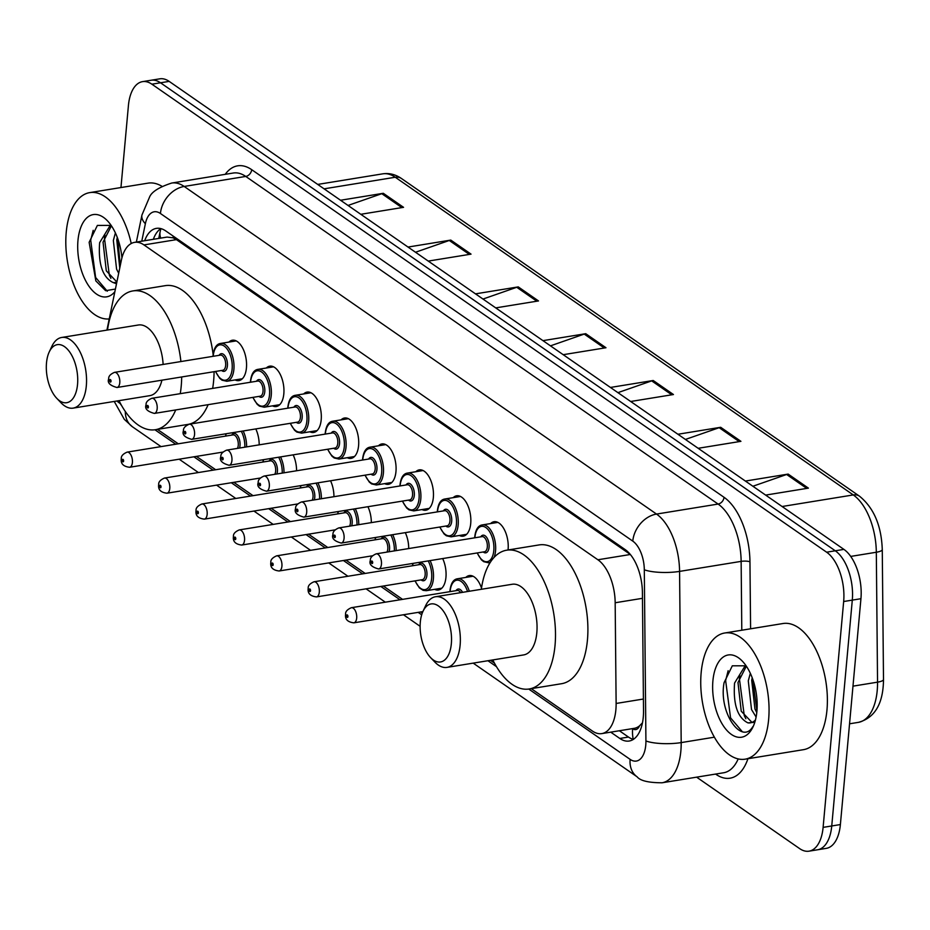 <?xml version="1.0" encoding="UTF-8"?>
<svg xmlns="http://www.w3.org/2000/svg" width="930" height="930" viewBox="0 0 930 930"><rect width="100%" height="100%" fill="white"/><g stroke="black" fill="none" stroke-linecap="round" stroke-linejoin="round"><path stroke-width="1.4" d="M228.931 342.089A20.448 10.567 80.8 0 1 232.361 340.229A20.448 10.567 80.8 0 1 246.438 367.908A20.448 10.567 80.8 0 1 238.929 380.603A20.448 10.567 80.8 0 1 235.092 379.928M266.317 368.013A20.448 10.567 80.8 0 1 269.735 366.164A20.448 10.567 80.8 0 1 283.824 393.832A20.448 10.567 80.8 0 1 276.303 406.526A20.448 10.567 80.8 0 1 272.478 405.852M303.692 393.936A20.448 10.567 80.8 0 1 307.121 392.088A20.448 10.567 80.8 0 1 321.199 419.756A20.448 10.567 80.8 0 1 313.689 432.45A20.448 10.567 80.8 0 1 309.853 431.787M341.077 419.86A20.448 10.567 80.8 0 1 344.495 418.012A20.448 10.567 80.8 0 1 358.585 445.691A20.448 10.567 80.8 0 1 351.063 458.385A20.448 10.567 80.8 0 1 347.239 457.711M378.464 445.796A20.448 10.567 80.8 0 1 381.881 443.936A20.448 10.567 80.8 0 1 395.959 471.615A20.448 10.567 80.8 0 1 388.449 484.309A20.448 10.567 80.8 0 1 384.613 483.635M415.838 471.719A20.448 10.567 80.8 0 1 419.267 469.871A20.448 10.567 80.8 0 1 433.345 497.538A20.448 10.567 80.8 0 1 425.835 510.233A20.448 10.567 80.8 0 1 421.999 509.57M453.224 497.643A20.448 10.567 80.8 0 1 456.642 495.795A20.448 10.567 80.8 0 1 470.72 523.462A20.448 10.567 80.8 0 1 463.21 536.168A20.448 10.567 80.8 0 1 459.374 535.494M490.598 523.578A20.448 10.567 80.8 0 1 494.028 521.718A20.448 10.567 80.8 0 1 508.106 549.398A20.448 10.567 80.8 0 1 508.047 549.979M465.825 577.425A20.448 10.567 80.8 0 1 469.255 575.577A20.448 10.567 80.8 0 1 481.496 588.086M442.68 558.57A20.448 10.567 80.8 0 1 445.947 577.321A20.448 10.567 80.8 0 1 438.437 590.015A20.448 10.567 80.8 0 1 434.612 589.341M330.545 480.787A20.448 10.567 80.8 0 1 333.94 496.701M255.785 428.928A20.448 10.567 80.8 0 1 259.179 444.842M293.159 454.851A20.448 10.567 80.8 0 1 296.565 470.778M367.92 506.711A20.448 10.567 80.8 0 1 371.326 522.625M405.306 532.634A20.448 10.567 80.8 0 1 408.7 548.549M632.505 728.609L632.656 728.713A12.776 6.603 -99.2 0 0 639.526 725.842L642.479 722.819M639.526 725.842A38.339 19.809 80.8 0 1 634.19 728.341L601.791 733.607A38.339 19.809 -99.2 0 0 616.125 703.464L615.172 602.756A38.339 19.809 -99.2 0 0 597.885 559.767L143.952 244.916A38.339 19.809 -99.2 0 0 134.583 242.358A38.339 19.809 -99.2 0 0 121.365 260.261L106.927 330.115M630.284 554.431L176.433 239.638L173.015 237.813L167.075 237.08L134.583 242.358M116.971 400.993A38.339 19.809 -99.2 0 0 119.447 403.004L120.656 403.841M531.274 688.642L592.422 731.05A38.339 19.809 -99.2 0 0 601.791 733.607M157.461 429.369L178.281 443.808M196.428 456.398L215.667 469.731M233.814 482.321L253.041 495.667M271.188 508.245L290.427 521.591M308.574 534.18L327.802 547.514M345.948 560.104L365.188 573.45M383.334 586.028L402.562 599.373M420.709 611.963L422.278 613.044M490.447 660.323L494.458 663.113M120.958 187.546L128.433 105.439A38.339 19.809 80.8 0 1 142.511 81.642A38.339 19.809 80.8 0 1 151.881 84.188L826.631 552.199A38.339 19.809 80.8 0 1 843.661 601.524L823.108 827.375A38.339 19.809 80.8 0 1 809.019 851.171A38.339 19.809 80.8 0 1 799.649 848.613L696.628 777.166M108.81 320.978L108.996 318.932M809.019 851.171L826.305 848.358A38.339 19.809 80.8 0 0 840.383 824.561L860.936 598.711A38.339 19.809 80.8 0 0 843.905 549.386L169.167 81.387A38.339 19.809 80.8 0 0 159.797 78.829L151.148 80.236A38.339 19.809 80.8 0 1 160.518 82.793L835.268 550.793A38.339 19.809 80.8 0 1 852.298 600.117L831.746 825.968A38.339 19.809 80.8 0 1 817.656 849.764A38.339 19.809 80.8 0 0 831.746 825.968L852.298 600.117A38.339 19.809 80.8 0 0 835.268 550.793L160.518 82.793A38.339 19.809 80.8 0 0 151.148 80.236L142.511 81.642M610.731 732.154L619.822 738.467A38.339 19.809 -99.2 0 0 629.192 741.024A38.339 19.809 -99.2 0 0 643.525 710.88L642.409 592.55A38.339 19.809 -99.2 0 0 625.123 549.56L165.738 230.931A38.339 19.809 -99.2 0 0 156.368 228.373A38.339 19.809 -99.2 0 0 144.685 240.719M633.365 739.385A38.339 19.809 80.8 0 1 628.471 737.06L619.368 730.748M153.322 239.312A38.339 19.809 80.8 0 1 160.844 228.606M677.923 434.252L720.68 427.289L740.931 441.332L698.163 448.295M745.395 481.054L788.163 474.091L808.403 488.134L765.634 495.097M475.497 293.857L518.266 286.893L538.505 300.936L495.737 307.888M408.026 247.055L450.783 240.091L471.033 254.134L428.265 261.086M340.543 200.252L383.311 193.289L403.55 207.332L360.794 214.295M610.44 387.45L653.209 380.498L673.448 394.529L630.691 401.493M542.969 340.647L585.737 333.696L605.976 347.739L563.208 354.69M550.467 345.855L584.226 334.079A10.23 7.835 -55.3 0 1 585.737 333.696M617.938 392.646L651.698 380.882A10.23 7.835 -55.3 0 1 653.209 380.498M348.041 205.449L381.8 193.684A10.23 7.835 -55.3 0 1 383.311 193.289M415.512 252.251L449.271 240.475A10.23 7.835 -55.3 0 1 450.783 240.091M482.984 299.053L516.743 287.277A10.23 7.835 -55.3 0 1 518.266 286.893M752.882 486.25L786.64 474.486A10.23 7.835 -55.3 0 1 788.163 474.091M685.41 439.448L719.169 427.684A10.23 7.835 -55.3 0 1 720.68 427.289M109.24 318.909A63.903 33.015 80.8 0 1 66.228 232.302A63.903 33.015 80.8 0 1 89.699 192.626A63.903 33.015 80.8 0 1 131.223 243.52M111.414 225.816L103.056 242.137L106.299 270.828L116.866 281.988M110.472 224.979L99.626 242.695C98.15 263.981 102.591 277.233 112.96 282.476A28.888 14.927 80.8 0 0 115.413 282.464A28.888 14.927 80.8 0 0 116.855 282.081M117.261 237.371L116.773 239.905L119.761 268.003M115.39 232.93L113.344 240.463L116.587 269.154L118.68 273.222M111.135 225.409L97.371 225.42L89.141 242.3L95.837 280.906L105.648 290.695L115.413 289.056M114.867 291.706A41.676 21.53 80.8 0 1 89.327 286.754A41.676 21.53 80.8 0 1 77.969 240.44A41.676 21.53 80.8 0 1 107.45 220.817A41.676 21.53 80.8 0 1 121.923 257.854M116.494 283.778L112.96 282.476M89.699 192.626L148.033 183.14A63.903 33.015 80.8 0 1 161.925 186.279M117.761 238.731L120.272 265.527M104.916 235.081L104.416 237.941L109.345 275.245L110.903 278.349M93.198 230.326L90.698 240.184L95.627 277.477L107.287 291.218M77.539 384.439A29.4 15.182 80.8 0 1 56.742 398.296A29.4 15.182 80.8 0 1 46.5 362.921A29.4 15.182 80.8 0 1 49.209 352.005A29.4 15.182 80.8 0 1 67.96 349.796A29.4 15.182 80.8 0 1 77.539 384.439M49.209 352.005L51.824 346.425A35.782 18.484 80.8 0 1 61.671 337.474A35.782 18.484 80.8 0 1 86.316 385.904A35.782 18.484 80.8 0 1 73.168 408.119A35.782 18.484 80.8 0 1 60.996 402.76L56.742 398.296M73.168 408.119L149.858 395.645A35.782 18.484 -99.2 0 0 161.925 380.184M181.687 376.964A70.296 36.305 80.8 0 1 181.222 386.066A70.296 36.305 80.8 0 1 180.246 393.669M175.712 409.944A70.296 36.305 80.8 0 1 155.403 429.707A70.296 36.305 80.8 0 1 119.017 400.667M214.086 371.698A70.296 36.305 80.8 0 1 213.633 380.789A70.296 36.305 80.8 0 1 212.656 388.391M208.111 404.678A70.296 36.305 80.8 0 1 187.814 424.429L155.403 429.707M163.134 364.444A35.782 18.484 -99.2 0 0 138.372 325L61.671 337.474M107.52 330.022A70.296 36.305 80.8 0 1 132.827 290.939A70.296 36.305 80.8 0 1 180.908 361.549M132.827 290.939L165.226 285.661A70.296 36.305 80.8 0 1 213.144 354.749M451.341 643.711A29.4 15.182 80.8 0 1 430.555 657.568A29.4 15.182 80.8 0 1 420.314 622.193A29.4 15.182 80.8 0 1 423.022 611.277A29.4 15.182 80.8 0 1 441.773 609.069A29.4 15.182 80.8 0 1 451.341 643.711M423.022 611.277L425.638 605.697A35.782 18.484 80.8 0 1 435.484 596.746A35.782 18.484 80.8 0 1 460.118 645.176A35.782 18.484 80.8 0 1 446.981 667.391A35.782 18.484 80.8 0 1 434.81 662.032L430.555 657.568M446.981 667.391L523.671 654.918A35.782 18.484 -99.2 0 0 536.819 632.702A35.782 18.484 -99.2 0 0 512.174 584.273L435.484 596.746M481.333 589.295A70.296 36.305 80.8 0 1 506.629 550.211A70.296 36.305 80.8 0 1 555.036 645.339A70.296 36.305 80.8 0 1 529.216 688.979A70.296 36.305 80.8 0 1 492.819 659.94M506.629 550.211L539.04 544.933A70.296 36.305 80.8 0 1 587.435 640.061A70.296 36.305 80.8 0 1 561.615 683.701L529.216 688.979M768.633 719.495A63.903 33.015 80.8 0 1 745.163 759.171A63.903 33.015 80.8 0 1 701.162 672.692A63.903 33.015 80.8 0 1 724.633 633.016A63.903 33.015 80.8 0 1 768.633 719.495M724.633 633.016L782.967 623.53A63.903 33.015 80.8 0 1 826.968 709.997A63.903 33.015 80.8 0 1 803.497 749.673L745.163 759.171M746.348 666.206L737.99 682.527L741.233 711.217L751.975 722.401M745.407 665.369L734.561 683.085C733.084 704.37 737.525 717.623 747.894 722.866A28.888 14.927 80.8 0 0 750.347 722.854A28.888 14.927 80.8 0 0 755.462 719.936M752.196 677.761L751.707 680.295L754.951 708.986L756.776 712.601M750.324 673.308L748.278 680.853L751.521 709.544L756.113 717.042M746.069 665.799L732.305 665.81L724.075 682.69C718.379 712.973 741.954 745.476 752.835 726.632M712.903 680.83A41.676 21.53 80.8 0 1 742.384 661.195A41.676 21.53 80.8 0 1 756.904 711.357A41.676 21.53 80.8 0 1 753.056 726.807A41.676 21.53 80.8 0 1 726.481 729.945A41.676 21.53 80.8 0 1 712.903 680.83M754.8 722.308L747.894 722.866M752.696 679.109L756.939 710.95M739.85 675.471L739.35 678.33L744.279 715.635L745.837 718.739M728.132 670.716L725.633 680.562L730.562 717.867L742.221 731.608M173.282 236.162A38.339 29.388 124.7 0 0 173.015 237.813M160.762 238.103A38.339 19.53 -168.3 0 1 160.123 231.768L158.751 238.429M632.656 728.713A38.339 29.388 124.7 0 0 633.249 739.35M176.433 239.638L143.952 244.916M630.331 554.489L597.885 559.767M642.467 598.316L615.172 602.756M643.421 699.023L616.125 703.464M120.109 403.457A25.563 13.206 -99.2 0 0 121.667 405.678M114.227 401.446L124.318 419.36L132.444 426.789A25.563 19.588 -55.3 0 1 125.306 411.478M528.74 689.049L630.121 759.368A25.563 13.206 -99.2 0 0 645.757 745.197A25.563 13.206 -99.2 0 0 645.92 740.966L644.304 569.776A25.563 13.206 -99.2 0 0 632.784 541.121L160.437 213.493A25.563 13.206 -99.2 0 0 145.371 223.723L141.767 241.196M160.437 213.493A25.563 19.588 -55.3 0 1 184.175 186.453L245.753 176.433A51.127 26.412 -99.2 0 0 233.256 173.027L171.69 183.047A51.127 26.412 80.8 0 1 184.175 186.453L656.522 514.069A51.127 26.412 80.8 0 1 679.574 571.392L681.19 742.593A51.127 26.412 80.8 0 1 680.853 751.045A51.127 26.412 80.8 0 1 662.079 782.781L723.645 772.76A51.127 26.412 -99.2 0 0 738.199 758.903M714.414 737.176L681.19 742.593A25.563 6.219 179.5 0 1 645.92 740.966M747.929 758.717A57.52 29.713 80.8 0 1 716.019 774.365L715.612 774.074M225.223 174.329A57.52 29.713 80.8 0 1 251.693 169.679L724.04 497.294A57.52 29.713 80.8 0 1 749.952 561.778L750.591 628.796M151.881 84.188L169.167 81.387M823.108 827.375L840.383 824.561M843.661 601.524L860.936 598.711M826.631 552.199L843.905 549.386M644.304 569.776A25.563 6.219 179.5 0 0 679.574 571.392L741.14 561.371A51.127 26.412 -99.2 0 0 718.1 504.06L245.753 176.433A6.394 4.894 124.7 0 0 251.693 169.679M741.791 630.226L741.14 561.371A6.394 1.558 -0.5 0 1 749.952 561.778M632.784 541.121A25.563 19.588 -55.3 0 1 656.522 514.069L718.1 504.06A6.394 4.894 124.7 0 0 724.04 497.294M154.938 429.776L175.758 444.215M193.905 456.804L213.144 470.15M231.291 482.728L250.519 496.074M268.665 508.664L287.905 521.997M306.051 534.587L325.279 547.933M343.426 560.511L362.665 573.856M380.812 586.446L400.04 599.78M418.186 612.37L421.697 614.8M487.925 660.73L496.492 666.682M145.371 223.723A25.563 13.02 -168.3 0 1 141.941 215.028L136.361 242.079M473.196 663.125L637.155 776.852A25.563 19.588 -55.3 0 1 630.121 759.368M153.636 239.266L153.973 237.627M628.471 737.06L619.822 738.467M324.082 188.837L395.262 177.246A12.776 9.8 -55.3 0 1 401.469 178.514L859.494 496.19A12.776 9.8 124.7 0 0 853.275 494.934L395.262 177.246A51.127 26.412 -99.2 0 0 382.765 173.84C389.275 172.864 395.506 174.422 401.469 178.514M859.494 496.19C873.816 507.861 881.419 525.648 882.268 549.56A12.776 3.104 179.5 0 1 876.316 552.246A51.127 26.412 -99.2 0 0 853.275 494.934L782.107 506.513M882.268 549.56L883.5 679.47A12.776 3.104 179.5 0 1 877.548 682.155L876.316 552.246L850.706 556.419M883.5 679.47C883.291 703.545 874.932 717.832 858.437 722.354A51.127 26.412 -99.2 0 0 877.548 682.155L852.984 686.154M604.302 348.006L584.226 334.079M536.831 301.204L516.743 287.277M469.348 254.402L449.271 240.475M401.876 207.611L381.8 193.684M671.774 394.808L651.698 380.882M739.245 441.611L719.169 427.684M806.729 488.401L786.64 474.486M243.149 430.985A19.17 9.905 80.8 0 1 246.613 446.888M244.834 447.179A17.891 9.242 -99.2 0 0 241.3 431.288M226.106 433.752A17.891 9.242 -99.2 0 0 225.839 435.752A17.891 9.242 -99.2 0 0 225.816 436.077M231.71 435.112A8.951 4.627 80.8 0 1 237.336 435.31A8.951 4.627 80.8 0 1 240.01 445.575A8.951 4.627 80.8 0 1 239.522 448.039M237.417 448.388A7.673 3.964 -99.2 0 0 238.254 445.284A7.673 3.964 -99.2 0 0 232.977 434.903L127.119 452.131A7.673 3.964 80.8 0 1 132.397 462.512A7.673 3.964 80.8 0 1 129.584 467.267L222.898 452.085M123.62 461.048A1.279 0.663 -99.2 0 0 123.051 459.408A1.279 0.663 -99.2 0 0 122.272 460.118A1.279 0.663 -99.2 0 0 122.841 461.757A1.279 0.663 -99.2 0 0 123.62 461.048M280.523 456.909A19.17 9.905 80.8 0 1 283.999 472.812M282.22 473.103A17.891 9.242 -99.2 0 0 278.675 457.211M263.481 459.687A17.891 9.242 -99.2 0 0 263.225 461.675A17.891 9.242 -99.2 0 0 263.202 462.001M269.084 461.048A8.951 4.627 80.8 0 1 274.71 461.245A8.951 4.627 80.8 0 1 277.396 471.51A8.951 4.627 80.8 0 1 276.908 473.975M274.803 474.312A7.673 3.964 -99.2 0 0 275.64 471.208A7.673 3.964 -99.2 0 0 270.363 460.838L164.494 478.055A7.673 3.964 80.8 0 1 169.783 488.436A7.673 3.964 80.8 0 1 166.958 493.202L260.284 478.02M161.006 486.971A1.279 0.663 -99.2 0 0 160.437 485.332A1.279 0.663 -99.2 0 0 159.658 486.041A1.279 0.663 -99.2 0 0 160.227 487.68A1.279 0.663 -99.2 0 0 161.006 486.971M317.909 482.833A19.17 9.905 80.8 0 1 321.373 498.747M319.595 499.038A17.891 9.242 -99.2 0 0 316.06 483.135M300.867 485.611A17.891 9.242 -99.2 0 0 300.611 487.599A17.891 9.242 -99.2 0 0 300.576 487.925M306.47 486.971A8.951 4.627 80.8 0 1 312.096 487.169A8.951 4.627 80.8 0 1 314.77 497.434A8.951 4.627 80.8 0 1 314.282 499.898M312.189 500.235A7.673 3.964 -99.2 0 0 313.015 497.143A7.673 3.964 -99.2 0 0 307.737 486.762L201.88 503.99A7.673 3.964 80.8 0 1 207.157 514.36A7.673 3.964 80.8 0 1 204.344 519.126L297.658 503.944M198.381 512.907A1.279 0.663 -99.2 0 0 197.823 511.256A1.279 0.663 -99.2 0 0 197.032 511.965A1.279 0.663 -99.2 0 0 197.602 513.616A1.279 0.663 -99.2 0 0 198.381 512.907M355.283 508.768A19.17 9.905 80.8 0 1 358.759 524.671M356.981 524.962A17.891 9.242 -99.2 0 0 353.435 509.07M338.241 511.535A17.891 9.242 -99.2 0 0 337.985 513.534A17.891 9.242 -99.2 0 0 337.962 513.86M343.856 512.895A8.951 4.627 80.8 0 1 349.471 513.093A8.951 4.627 80.8 0 1 352.156 523.358A8.951 4.627 80.8 0 1 351.668 525.822M349.564 526.171A7.673 3.964 -99.2 0 0 350.401 523.067A7.673 3.964 -99.2 0 0 345.123 512.686L239.266 529.914A7.673 3.964 80.8 0 1 244.544 540.295A7.673 3.964 80.8 0 1 241.719 545.05L335.044 529.868M235.767 538.83A1.279 0.663 -99.2 0 0 235.197 537.191A1.279 0.663 -99.2 0 0 234.418 537.9A1.279 0.663 -99.2 0 0 234.988 539.54A1.279 0.663 -99.2 0 0 235.767 538.83M392.669 534.692A19.17 9.905 80.8 0 1 396.134 550.595M394.367 550.886A17.891 9.242 -99.2 0 0 390.821 534.994M375.627 537.47A17.891 9.242 -99.2 0 0 375.371 539.458A17.891 9.242 -99.2 0 0 375.336 539.784M381.23 538.819A8.951 4.627 80.8 0 1 386.857 539.028A8.951 4.627 80.8 0 1 389.542 549.281A8.951 4.627 80.8 0 1 389.042 551.757M386.95 552.095A7.673 3.964 -99.2 0 0 387.787 548.991A7.673 3.964 -99.2 0 0 382.497 538.621L276.64 555.838A7.673 3.964 80.8 0 1 281.918 566.219A7.673 3.964 80.8 0 1 279.105 570.985L372.419 555.791M273.153 564.754A1.279 0.663 -99.2 0 0 272.583 563.115A1.279 0.663 -99.2 0 0 271.793 563.824A1.279 0.663 -99.2 0 0 272.362 565.463A1.279 0.663 -99.2 0 0 273.153 564.754M430.055 560.616A19.17 9.905 80.8 0 1 433.392 578.786A19.17 9.905 80.8 0 1 426.359 590.69L441.866 588.167M415.187 580.843A17.891 9.242 -99.2 0 0 424.975 589.608A17.891 9.242 -99.2 0 0 431.636 578.495A17.891 9.242 -99.2 0 0 428.195 560.918M413.001 563.394A17.891 9.242 -99.2 0 0 412.746 565.382A17.891 9.242 -99.2 0 0 412.722 565.707M418.616 564.754A8.951 4.627 80.8 0 1 424.231 564.952A8.951 4.627 80.8 0 1 426.917 575.217A8.951 4.627 80.8 0 1 421.081 579.89M422.348 579.681A7.673 3.964 -99.2 0 0 425.161 574.926A7.673 3.964 -99.2 0 0 419.883 564.545L314.026 581.773A7.673 3.964 80.8 0 1 319.304 592.143A7.673 3.964 80.8 0 1 316.491 596.909L422.348 579.681M310.527 590.69A1.279 0.663 -99.2 0 0 309.957 589.039A1.279 0.663 -99.2 0 0 309.178 589.748A1.279 0.663 -99.2 0 0 309.748 591.399A1.279 0.663 -99.2 0 0 310.527 590.69M449.888 591.678L449.934 591.027C450.794 583.401 453.34 579.32 457.572 578.762A19.17 9.905 80.8 0 1 469.301 591.248M467.546 591.538A17.891 9.242 -99.2 0 0 457.537 580.146A17.891 9.242 -99.2 0 0 450.132 591.317A17.891 9.242 -99.2 0 0 450.097 591.643M353.865 622.833C347.588 622.089 344.832 619.217 345.6 614.219C345.309 611.661 347.25 609.487 351.401 607.697A7.673 3.964 80.8 0 1 356.678 618.078A7.673 3.964 80.8 0 1 353.865 622.833L422.871 611.603M347.913 616.613A1.279 0.663 -99.2 0 0 347.343 614.963A1.279 0.663 -99.2 0 0 346.565 615.672A1.279 0.663 -99.2 0 0 347.123 617.322A1.279 0.663 -99.2 0 0 347.913 616.613M460.675 592.654A7.673 3.964 -99.2 0 0 457.258 590.469L351.401 607.697M455.991 590.678A8.951 4.627 80.8 0 1 462.57 592.34M236.197 340.903L220.677 343.426A19.17 9.905 80.8 0 1 233.883 369.373A19.17 9.905 80.8 0 1 226.839 381.277L222.061 380.207L219.759 378.359L215.458 371.465M215.667 371.43A17.891 9.242 -99.2 0 0 225.467 380.196A17.891 9.242 -99.2 0 0 232.128 369.082A17.891 9.242 -99.2 0 0 224.177 346.053A17.891 9.242 -99.2 0 0 213.237 355.969A17.891 9.242 -99.2 0 0 213.203 356.295M219.096 355.341A8.951 4.627 80.8 0 1 224.723 355.539A8.951 4.627 80.8 0 1 227.408 365.804A8.951 4.627 80.8 0 1 221.561 370.477M116.971 387.496L222.828 370.268A7.673 3.964 -99.2 0 0 225.653 365.513A7.673 3.964 -99.2 0 0 220.364 355.132L114.506 372.36A7.673 3.964 80.8 0 1 119.784 382.73A7.673 3.964 80.8 0 1 116.971 387.496C109.891 385.555 107.136 382.683 108.705 378.882C108.415 376.325 110.356 374.151 114.506 372.36M109.67 380.335A1.279 0.663 -99.2 0 0 110.228 381.986A1.279 0.663 -99.2 0 0 111.019 381.277A1.279 0.663 -99.2 0 0 110.449 379.626A1.279 0.663 -99.2 0 0 109.67 380.335M273.571 366.827L258.063 369.35A19.17 9.905 80.8 0 1 271.258 395.297A19.17 9.905 80.8 0 1 264.225 407.2L259.435 406.131L257.145 404.283L252.832 397.401M253.053 397.366A17.891 9.242 -99.2 0 0 262.841 406.131A17.891 9.242 -99.2 0 0 269.502 395.006A17.891 9.242 -99.2 0 0 261.562 371.988A17.891 9.242 -99.2 0 0 250.612 381.904A17.891 9.242 -99.2 0 0 250.589 382.23M256.482 381.265A8.951 4.627 80.8 0 1 262.097 381.463A8.951 4.627 80.8 0 1 264.783 391.728A8.951 4.627 80.8 0 1 258.947 396.401M154.357 413.42L260.214 396.192A7.673 3.964 -99.2 0 0 263.027 391.437A7.673 3.964 -99.2 0 0 257.75 381.056L151.892 398.284A7.673 3.964 80.8 0 1 157.17 408.665A7.673 3.964 80.8 0 1 154.357 413.42C147.277 411.49 144.522 408.619 146.08 404.806C145.801 402.248 147.731 400.074 151.892 398.284M147.045 406.259A1.279 0.663 -99.2 0 0 147.614 407.91A1.279 0.663 -99.2 0 0 148.393 407.2A1.279 0.663 -99.2 0 0 147.823 405.55A1.279 0.663 -99.2 0 0 147.045 406.259M310.957 392.762L295.438 395.285A19.17 9.905 80.8 0 1 308.644 421.22A19.17 9.905 80.8 0 1 301.599 433.124L296.821 432.066L294.519 430.206L290.218 423.324M290.427 423.29A17.891 9.242 -99.2 0 0 300.227 432.055A17.891 9.242 -99.2 0 0 306.888 420.93A17.891 9.242 -99.2 0 0 298.937 397.912A17.891 9.242 -99.2 0 0 287.998 407.828A17.891 9.242 -99.2 0 0 287.963 408.154M293.857 407.189A8.951 4.627 80.8 0 1 299.483 407.387A8.951 4.627 80.8 0 1 302.169 417.651A8.951 4.627 80.8 0 1 296.321 422.336M191.731 439.344L297.588 422.127A7.673 3.964 -99.2 0 0 300.413 417.361A7.673 3.964 -99.2 0 0 295.136 406.991L189.267 424.208A7.673 3.964 80.8 0 1 194.556 434.589A7.673 3.964 80.8 0 1 191.731 439.344C184.652 437.414 181.896 434.543 183.466 430.73C183.175 428.172 185.117 425.998 189.267 424.208M184.431 432.194A1.279 0.663 -99.2 0 0 184.989 433.833A1.279 0.663 -99.2 0 0 185.779 433.124A1.279 0.663 -99.2 0 0 185.21 431.485A1.279 0.663 -99.2 0 0 184.431 432.194M348.332 418.686L332.824 421.209A19.17 9.905 80.8 0 1 346.018 447.156A19.17 9.905 80.8 0 1 338.985 459.06L334.196 457.99L331.905 456.142L327.593 449.248M327.813 449.213A17.891 9.242 -99.2 0 0 337.602 457.978A17.891 9.242 -99.2 0 0 344.274 446.853A17.891 9.242 -99.2 0 0 336.323 423.836A17.891 9.242 -99.2 0 0 325.372 433.752A17.891 9.242 -99.2 0 0 325.349 434.077M331.243 433.124A8.951 4.627 80.8 0 1 336.858 433.322A8.951 4.627 80.8 0 1 339.543 443.587A8.951 4.627 80.8 0 1 333.707 448.26M229.117 465.279L334.974 448.051A7.673 3.964 -99.2 0 0 337.788 443.296A7.673 3.964 -99.2 0 0 332.51 432.915L226.653 450.143A7.673 3.964 80.8 0 1 231.93 460.513A7.673 3.964 80.8 0 1 229.117 465.279C222.038 463.338 219.282 460.466 220.84 456.665C220.561 454.096 222.491 451.922 226.653 450.143M221.805 458.118A1.279 0.663 -99.2 0 0 222.375 459.757A1.279 0.663 -99.2 0 0 223.154 459.06A1.279 0.663 -99.2 0 0 222.584 457.409A1.279 0.663 -99.2 0 0 221.805 458.118M385.718 444.61L370.21 447.132A19.17 9.905 80.8 0 1 383.404 473.079A19.17 9.905 80.8 0 1 376.359 484.983L371.582 483.914L369.291 482.066L364.978 475.184M365.188 475.149A17.891 9.242 -99.2 0 0 374.988 483.914A17.891 9.242 -99.2 0 0 381.649 472.789A17.891 9.242 -99.2 0 0 373.697 449.771A17.891 9.242 -99.2 0 0 362.758 459.687A17.891 9.242 -99.2 0 0 362.735 460.001M368.617 459.048A8.951 4.627 80.8 0 1 374.244 459.246A8.951 4.627 80.8 0 1 376.929 469.511A8.951 4.627 80.8 0 1 371.082 474.184M266.492 491.203L372.36 473.975A7.673 3.964 -99.2 0 0 375.174 469.22A7.673 3.964 -99.2 0 0 369.896 458.839L264.027 476.067A7.673 3.964 80.8 0 1 269.316 486.448A7.673 3.964 80.8 0 1 266.492 491.203C259.412 489.261 256.657 486.39 258.226 482.589C257.935 480.031 259.877 477.857 264.027 476.067M259.191 484.042A1.279 0.663 -99.2 0 0 259.761 485.693A1.279 0.663 -99.2 0 0 260.54 484.983A1.279 0.663 -99.2 0 0 259.97 483.333A1.279 0.663 -99.2 0 0 259.191 484.042M423.092 470.534L407.584 473.068A19.17 9.905 80.8 0 1 420.79 499.003A19.17 9.905 80.8 0 1 413.745 510.907L408.956 509.849L406.666 507.989L402.353 501.107M402.574 501.072A17.891 9.242 -99.2 0 0 412.374 509.838A17.891 9.242 -99.2 0 0 419.035 498.713A17.891 9.242 -99.2 0 0 411.083 475.695A17.891 9.242 -99.2 0 0 400.132 485.611A17.891 9.242 -99.2 0 0 400.109 485.937M406.003 484.972A8.951 4.627 80.8 0 1 411.63 485.169A8.951 4.627 80.8 0 1 414.303 495.434A8.951 4.627 80.8 0 1 408.468 500.108M303.877 517.126L409.735 499.91A7.673 3.964 -99.2 0 0 412.548 495.144A7.673 3.964 -99.2 0 0 407.27 484.763L301.413 501.991A7.673 3.964 80.8 0 1 306.691 512.372A7.673 3.964 80.8 0 1 303.877 517.126C296.798 515.197 294.043 512.325 295.601 508.512C295.322 505.955 297.263 503.781 301.413 501.991M296.565 509.977A1.279 0.663 -99.2 0 0 297.135 511.616A1.279 0.663 -99.2 0 0 297.914 510.907A1.279 0.663 -99.2 0 0 297.356 509.268A1.279 0.663 -99.2 0 0 296.565 509.977M460.478 496.469L444.97 498.992A19.17 9.905 80.8 0 1 458.165 524.939A19.17 9.905 80.8 0 1 451.12 536.831L446.342 535.773L444.052 533.925L439.739 527.031M439.96 526.996A17.891 9.242 -99.2 0 0 449.748 535.761A17.891 9.242 -99.2 0 0 456.409 524.636A17.891 9.242 -99.2 0 0 448.469 501.619A17.891 9.242 -99.2 0 0 437.519 511.535A17.891 9.242 -99.2 0 0 437.495 511.86M443.389 510.907A8.951 4.627 80.8 0 1 449.004 511.105A8.951 4.627 80.8 0 1 451.689 521.37A8.951 4.627 80.8 0 1 445.842 526.043M341.252 543.062L447.121 525.834A7.673 3.964 -99.2 0 0 449.934 521.067A7.673 3.964 -99.2 0 0 444.656 510.698L338.799 527.915A7.673 3.964 80.8 0 1 344.077 538.296A7.673 3.964 80.8 0 1 341.252 543.062C334.172 541.121 331.417 538.249 332.987 534.436C332.708 531.879 334.637 529.705 338.799 527.915M333.951 535.901A1.279 0.663 -99.2 0 0 334.521 537.54A1.279 0.663 -99.2 0 0 335.3 536.831A1.279 0.663 -99.2 0 0 334.73 535.192A1.279 0.663 -99.2 0 0 333.951 535.901M497.852 522.393L482.345 524.915A19.17 9.905 80.8 0 1 495.55 550.862A19.17 9.905 80.8 0 1 493.993 557.489M490.494 561.999A19.17 9.905 80.8 0 1 488.506 562.766L483.728 561.697L481.426 559.848L477.113 552.966M477.334 552.932A17.891 9.242 -99.2 0 0 487.134 561.685A17.891 9.242 -99.2 0 0 493.795 550.572A17.891 9.242 -99.2 0 0 485.844 527.543A17.891 9.242 -99.2 0 0 474.905 537.459A17.891 9.242 -99.2 0 0 474.87 537.784M480.764 536.831A8.951 4.627 80.8 0 1 486.39 537.029A8.951 4.627 80.8 0 1 489.064 547.293A8.951 4.627 80.8 0 1 483.228 551.967M378.638 568.986L484.495 551.757A7.673 3.964 -99.2 0 0 487.308 547.003A7.673 3.964 -99.2 0 0 482.031 536.622L376.173 553.85A7.673 3.964 80.8 0 1 381.451 564.219A7.673 3.964 80.8 0 1 378.638 568.986C371.558 567.044 368.803 564.173 370.373 560.372C370.082 557.814 372.023 555.64 376.173 553.85M371.326 561.825A1.279 0.663 -99.2 0 0 371.895 563.475A1.279 0.663 -99.2 0 0 372.674 562.766A1.279 0.663 -99.2 0 0 372.116 561.115A1.279 0.663 -99.2 0 0 371.326 561.825M160.878 228.617L160.123 231.768M171.69 183.047C159.007 187.197 151.625 191.882 149.544 197.102L141.941 215.028M637.155 776.852C640.293 780.782 648.594 782.758 662.079 782.781M132.444 426.789L161.03 446.609M179.176 459.199L198.416 472.545M216.562 485.123L235.79 498.468M253.937 511.058L273.176 524.392M291.322 536.982L310.562 550.327M328.709 562.906L347.936 576.251M366.083 588.841L385.322 602.175M403.469 614.765L420.116 626.308M858.437 722.354L849.555 723.796M382.765 173.84L317.723 184.419M225.851 433.799L225.595 436.112M127.119 452.131C122.969 453.921 121.028 456.095 121.307 458.653C120.551 463.651 123.306 466.523 129.584 467.267M263.237 459.722L262.981 462.036M164.494 478.055C160.344 479.845 158.414 482.019 158.693 484.588C157.937 489.587 160.692 492.458 166.958 493.202M300.611 485.658L300.355 487.959M201.88 503.99C197.73 505.781 195.788 507.954 196.067 510.512C195.312 515.511 198.067 518.382 204.344 519.126M337.997 511.581L337.741 513.895M239.266 529.914C235.104 531.704 233.174 533.878 233.453 536.436C232.698 541.434 235.453 544.306 241.719 545.05M375.371 537.505L375.127 539.819M276.64 555.838C272.49 557.628 270.549 559.802 270.839 562.359C270.072 567.37 272.827 570.241 279.105 570.985M412.757 563.429L412.502 565.742M314.026 581.773C309.864 583.563 307.935 585.737 308.214 588.295C307.458 593.294 310.213 596.165 316.491 596.909M414.966 580.878L419.36 587.853L423.138 590.364L426.359 590.69M457.572 578.762L473.091 576.24M212.993 356.329L213.04 355.678C213.9 348.064 216.446 343.972 220.677 343.426M226.839 381.277L242.346 378.754M250.368 382.265L250.426 381.614C251.274 373.988 253.82 369.908 258.063 369.35M264.225 407.2L279.732 404.678M287.754 408.189L287.8 407.538C288.66 399.912 291.206 395.831 295.438 395.285M301.599 433.124L317.107 430.602M325.128 434.112L325.186 433.461C326.035 425.847 328.581 421.755 332.824 421.209M338.985 459.06L354.493 456.525M362.514 460.036L362.561 459.385C363.421 451.771 365.967 447.69 370.21 447.132M376.359 484.983L391.867 482.461M399.888 485.972L399.947 485.321C400.795 477.695 403.341 473.614 407.584 473.068M413.745 510.907L429.253 508.385M437.274 511.895L437.321 511.244C438.181 503.63 440.727 499.538 444.97 498.992M451.12 536.831L466.639 534.308M474.66 537.819L474.707 537.168C475.567 529.554 478.113 525.473 482.345 524.915M488.506 562.766L490.18 562.487"/></g></svg>
